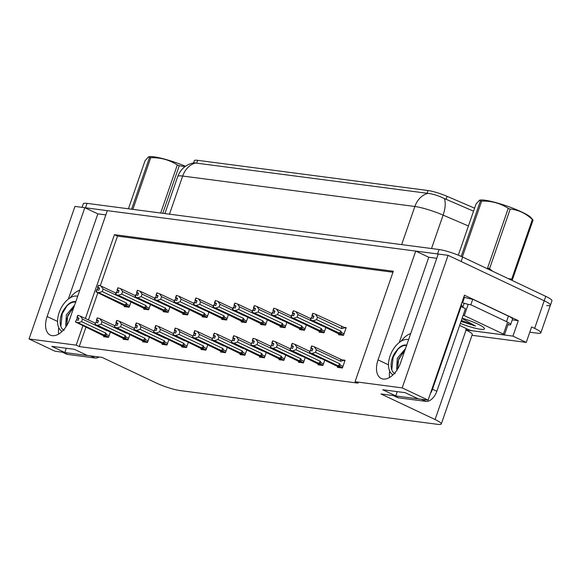 <?xml version="1.0" encoding="UTF-8"?>
<svg xmlns="http://www.w3.org/2000/svg" width="581" height="581" viewBox="0 0 581 581"><rect width="100%" height="100%" fill="white"/><g stroke="black" fill="none" stroke-linecap="round" stroke-linejoin="round"><path stroke-width="0.87" d="M82.887 325.803L76.184 345.143L29.05 338.963L74.956 206.4L84.804 207.693L47.126 316.507A18.919 10.995 -64.7 0 0 50.293 335.084A18.919 10.995 -64.7 0 0 69.633 319.456L107.318 210.642L415.735 251.086L378.049 359.893A18.919 10.995 -64.7 0 0 381.223 378.471A18.919 10.995 -64.7 0 0 400.563 362.849L438.241 254.035L448.096 255.328L544.215 300.762A17.735 2.651 19.1 0 1 550.418 305.185A17.735 2.651 19.1 0 1 546.706 305.548M58.732 327.619A18.919 10.995 -64.7 0 0 58.659 334.053M415.735 251.086L428.778 257.252L436.767 258.298M105.836 214.905L97.848 213.859L84.804 207.693M29.05 338.963L54.97 351.214L64.818 352.507L51.774 346.341L74.288 349.29L87.332 355.463L102.103 357.395L156.216 382.973A17.735 2.651 -160.9 0 0 179.812 390.526L437.58 424.326A17.735 2.651 -160.9 0 0 441.291 423.956A17.735 2.651 -160.9 0 0 435.082 419.54L380.976 393.962L395.748 395.901L382.705 389.735L405.211 392.683L418.262 398.849L428.11 400.142L464.451 295.199L518.296 320.647L512.275 319.862M471.99 335.295L526.248 342.405L512.943 336.116L465.809 329.935L466.282 328.563M512.943 336.116L518.296 320.647M441.291 423.956L472.273 334.482A17.735 2.651 -160.9 0 0 466.071 330.059L465.809 329.935M526.248 342.405L531.608 326.943L534.651 328.381A17.735 2.651 19.1 0 1 540.86 332.797A17.735 2.651 19.1 0 1 537.149 333.167L529.785 332.201M428.11 400.142L402.19 387.89L448.096 255.328M402.19 387.89L355.056 381.71L393.308 271.24L114.435 234.673L85.407 318.511M395.748 395.901L397.23 391.638M64.818 352.507L66.299 348.244M85.93 327.241L79.227 346.581L358.099 383.148L355.056 381.71M79.227 346.581L76.184 345.143M193.56 162.898L194.337 160.654A15.963 2.389 19.1 0 1 197.678 160.327L428.044 190.532A15.963 2.389 19.1 0 1 447.101 196.342L474.583 208.165M392.967 272.235L117.485 236.111L100.273 285.808M97.782 293.006L88.45 319.949M117.485 236.111L114.435 234.673M220.816 351.229L220.533 352.028L225.457 352.674L227.265 347.453M259.787 356.335L259.511 357.141L264.435 357.787L266.243 352.565M279.272 358.891L278.996 359.697L283.92 360.336L285.729 355.122M298.765 361.447L298.481 362.246L303.405 362.893L305.214 357.678M318.25 364.004L317.974 364.803L322.898 365.449L324.706 360.227M240.302 353.785L240.026 354.584L244.95 355.231L246.758 350.009M201.324 348.673L201.048 349.471L205.972 350.118L207.78 344.896M181.838 346.116L181.562 346.915L186.486 347.561L188.295 342.347M162.353 343.56L162.077 344.366L167.001 345.012L168.81 339.791M142.868 341.003L142.585 341.81L147.509 342.456L149.317 337.234M123.375 338.454L123.099 339.253L128.023 339.9L129.832 334.678M103.89 335.898L103.614 336.697L108.538 337.343L110.346 332.121M337.735 366.56L337.459 367.359L342.383 368.005L345.063 360.271L342.637 359.951M241.42 321.133L241.144 321.932L246.068 322.578L247.876 317.357M280.398 326.239L280.115 327.045L285.039 327.691L286.847 322.47M299.883 328.795L299.607 329.601L304.531 330.24L306.34 325.026M319.368 331.352L319.092 332.15L324.016 332.797L325.825 327.582M260.905 323.69L260.629 324.488L265.553 325.135L267.362 319.913M221.935 318.577L221.659 319.376L226.583 320.022L228.391 314.808M202.449 316.02L202.166 316.819L207.09 317.466L208.899 312.251M182.957 313.464L182.681 314.27L187.605 314.917L189.413 309.695M163.472 310.908L163.196 311.714L168.12 312.36L169.928 307.138M143.986 308.358L143.71 309.157L148.634 309.804L150.443 304.582M124.501 305.802L124.218 306.601L129.142 307.247L130.95 302.026M338.854 333.908L338.578 334.707L343.502 335.353L346.182 327.619L343.756 327.306M97.848 213.859L68.34 299.092M79.757 290.239A18.919 10.995 -64.7 0 0 70.236 297.784M428.778 257.252L399.263 342.478M401.166 341.178A18.919 10.995 115.3 0 1 410.68 333.625M389.582 377.447A18.919 10.995 115.3 0 1 389.662 371.005M82.081 207.337L83.323 203.728A17.735 2.651 19.1 0 1 87.034 203.365L439.069 249.525A17.735 2.651 19.1 0 1 462.672 257.078L461.14 261.494L544.215 300.762A17.735 2.651 19.1 0 1 550.418 305.185L540.86 332.797M84.833 207.707A17.735 2.651 19.1 0 1 85.509 207.787L437.544 253.941A17.735 2.651 19.1 0 1 438.241 254.042M473.544 211.172L444.312 198.542C438.364 195.644 432.947 193.923 428.066 193.386L194.039 162.811C186.138 164.365 180.706 168.94 177.728 176.53L164.902 213.576M462.672 257.078L545.741 296.346A17.735 2.651 19.1 0 1 551.95 300.762L550.418 305.185M316.587 319.681L313.101 320.792L310.385 319.942L311.147 317.734L313.166 318.352L313.929 316.144L312.2 315.563L312.963 313.355L315.396 314.168L317.466 317.146L316.587 319.681L340.931 331.185L341.497 332.55L340.284 333.501L343.603 335.07M312.2 315.563L312.963 313.355M345.971 328.236L315.396 314.168M344.874 327.72L341.81 328.65L317.466 317.146M337.372 333.182L310.385 319.942M313.101 320.792L340.284 333.501M313.842 316.413L311.91 315.527L312.876 313.384M313.762 316.638L312.244 315.919L311.583 317.822M341.81 328.65A4.023 2.339 -64.7 0 0 341.388 326.457M310.668 319.986L311.438 317.771M340.931 331.185A4.023 2.339 115.3 0 1 339.093 333.087M311.91 315.527L312.244 315.919M313.856 316.369L312.128 315.556M312.752 313.326L311.982 315.534M311.627 345.978L310.791 348.179L311.757 346.036M312.716 349.065L310.864 348.186M310.312 350.423L309.55 352.631L310.312 350.423L312.048 351.004L312.81 348.796L311.002 348.208L311.772 345.993L314.27 346.821L316.347 349.791L315.468 352.333L339.812 363.837A4.023 2.339 115.3 0 1 337.975 365.732L342.478 367.722M311.082 348.215L311.844 346.007M311.002 348.208L312.731 349.021M310.791 348.179L311.125 348.571L310.465 350.474M312.636 349.29L311.125 348.571M340.255 367.729L336.254 365.834M336.065 365.747L309.259 352.594M339.812 363.837L340.379 365.202L339.166 366.153M315.468 352.333L311.975 353.444L337.975 365.732M309.55 352.631L311.975 353.444M314.27 346.821L340.27 359.109A4.023 2.339 115.3 0 1 340.691 361.302L316.347 349.791M340.27 359.109L343.756 360.373L340.691 361.302M343.756 360.373L344.845 360.888M297.102 317.124L293.608 318.243L290.892 317.393L291.662 315.178L293.681 315.795L294.444 313.587L292.715 313.006L293.478 310.799L295.903 311.612L297.98 314.59L297.102 317.124L321.446 328.635L322.012 329.993L320.799 330.945L324.111 332.514M292.715 313.006L293.478 310.799M310.828 318.664L295.903 311.612M322.484 325.999L297.98 314.59M317.887 330.625L290.892 317.393M293.608 318.243L320.799 330.945M294.349 313.856L292.425 312.97L293.39 310.828M294.269 314.081L292.759 313.37L292.098 315.265M291.183 317.429L291.945 315.222M321.446 328.635A4.023 2.339 115.3 0 1 319.608 330.531M292.425 312.97L292.759 313.37M294.364 313.813L292.642 312.999M293.26 310.77L292.497 312.977M277.616 314.575L274.123 315.686L271.407 314.837L272.169 312.629L274.196 313.246L274.958 311.031L273.223 310.457L273.992 308.242L276.418 309.056L278.495 312.033L277.616 314.575L301.953 326.079L302.519 327.437L301.307 328.388L304.626 329.957M273.223 310.457L273.992 308.242M291.335 316.108L276.418 309.056M302.999 323.443L278.495 312.033M298.394 328.069L271.407 314.837M274.123 315.686L301.307 328.388M274.864 311.3L272.939 310.414L273.905 308.279M274.784 311.532L273.266 310.813L272.612 312.716M271.697 314.873L272.46 312.665M301.953 326.079A4.023 2.339 115.3 0 1 300.123 327.974M272.939 310.414L273.266 310.813M274.878 311.263L273.15 310.443M273.774 308.213L273.012 310.428M258.131 312.019L254.638 313.13L251.922 312.28L252.684 310.072L254.703 310.69L255.473 308.475L253.737 307.901L254.507 305.686L256.933 306.499L259.01 309.477L258.131 312.019L282.468 323.523L283.034 324.881L281.821 325.839L285.14 327.408M253.737 307.901L254.507 305.686M271.85 313.551L256.933 306.499M283.506 320.894L259.01 309.477M278.909 325.52L251.922 312.28M254.638 313.13L281.821 325.839M255.379 308.743L253.447 307.857L254.413 305.722M255.299 308.976L253.781 308.257L253.12 310.16M252.205 312.317L252.975 310.109M282.468 323.523A4.023 2.339 115.3 0 1 280.638 325.418M253.447 307.857L253.781 308.257M255.393 308.707L253.665 307.886M254.289 305.664L253.527 307.872M292.141 343.422L291.306 345.622L292.272 343.48M293.231 346.508L291.379 345.63M290.827 347.866L290.064 350.082L290.827 347.866L292.563 348.447L293.325 346.24L291.517 345.651L292.287 343.444L294.785 344.264L296.862 347.242L295.983 349.777L320.32 361.28A4.023 2.339 115.3 0 1 318.49 363.183L322.992 365.166M291.589 345.659L292.359 343.451M291.517 345.651L293.245 346.465M291.306 345.622L291.633 346.015L290.979 347.917M293.151 346.734L291.633 346.015M320.77 365.173L316.761 363.278M316.58 363.19L289.774 350.038M320.32 361.28L320.886 362.646L319.673 363.597M295.983 349.777L292.49 350.888L318.49 363.183M290.064 350.082L292.49 350.888M294.785 344.264L309.702 351.316M321.213 358.586A4.023 2.339 115.3 0 1 321.199 358.746L296.862 347.242M272.656 340.865L271.814 343.066L272.779 340.924M273.745 343.952L271.893 343.073M271.342 345.317L270.572 347.525L271.342 345.317L273.07 345.891L273.84 343.683L272.031 343.095L272.794 340.887L275.3 341.708L277.377 344.686L276.498 347.22L300.835 358.731A4.023 2.339 115.3 0 1 299.004 360.627L303.507 362.609M272.104 343.102L272.874 340.894M272.031 343.095L273.76 343.908M271.814 343.066L272.148 343.465L271.487 345.361M273.666 344.177L272.148 343.465M301.278 362.617L297.276 360.721M297.094 360.634L270.288 347.489M300.835 358.731L301.401 360.089L300.188 361.041M276.498 347.22L273.005 348.339L299.004 360.627M270.572 347.525L273.005 348.339M275.3 341.708L290.217 348.76M301.728 356.03A4.023 2.339 115.3 0 1 301.713 356.189L277.377 344.686M253.171 338.309L252.328 340.51L253.294 338.374M254.26 341.396L252.401 340.524M251.856 342.761L250.803 344.932L251.856 342.761L253.585 343.335L254.347 341.127L252.546 340.539L253.309 338.331L255.814 339.151L257.884 342.129L257.005 344.671L281.349 356.175A4.023 2.339 115.3 0 1 279.512 358.07L284.022 360.053M252.619 340.546L253.381 338.338M252.546 340.539L254.275 341.359M252.328 340.51L252.662 340.909L252.001 342.812M254.18 341.628L252.662 340.909M281.792 360.06L277.791 358.165M277.609 358.078L250.803 344.932M281.349 356.175L281.916 357.533L280.703 358.484M257.005 344.671L253.519 345.782L279.512 358.07M251.086 344.969L253.519 345.782M255.814 339.151L270.731 346.203M282.243 353.473A4.023 2.339 115.3 0 1 282.228 353.633L257.884 342.129M233.678 335.76L232.843 337.953L233.809 335.818M234.768 338.839L232.916 337.968M232.364 340.205L231.311 342.376L232.364 340.205L234.099 340.786L234.862 338.57L233.054 337.982L233.823 335.774L236.322 336.595L238.399 339.573L237.52 342.115L261.864 353.618A4.023 2.339 115.3 0 1 260.027 355.514L264.529 357.504M233.134 337.997L233.896 335.782M233.054 337.982L234.782 338.803M232.843 337.953L233.177 338.353L232.516 340.255M234.688 339.072L233.177 338.353M262.307 357.504L258.305 355.616M258.117 355.528L231.311 342.376M261.864 353.618L262.43 354.976L261.218 355.935M237.52 342.115L234.027 343.226L260.027 355.514M231.601 342.412L234.027 343.226M236.322 336.595L251.246 343.647M262.757 350.917A4.023 2.339 115.3 0 1 262.743 351.077L238.399 339.573M77.665 296.266A19.275 11.199 -64.7 0 0 76.837 296.107A19.275 11.199 -64.7 0 0 59.843 310.741A19.275 11.199 -64.7 0 0 62.123 331.417M66.721 325.65L67.759 315.49L73.845 307.298M66.212 326.464L65.689 325.73L66.379 314.837L74.564 305.221M75.748 301.815A13.363 7.764 -64.7 0 0 74.92 301.633A13.363 7.764 -64.7 0 0 65.486 307.509C68.878 303.493 72.349 301.692 75.893 302.091M64.215 330.248C58.478 328.127 58.746 315.185 65.486 307.509M62.61 352.217A11.823 6.87 -64.7 0 0 63.264 352.355L90.701 355.957A11.823 6.87 -64.7 0 0 91.384 355.993M62.457 352.195L66.387 354.054A11.823 6.87 -64.7 0 0 67.614 354.41L95.044 358.012A11.823 6.87 -64.7 0 0 99.068 356.995M60.852 326.311L62.232 313.704L66.96 305.896M66.212 321.496L67.759 316.311L72.487 308.504M408.596 339.66A19.275 11.199 -64.7 0 0 407.768 339.5A19.275 11.199 -64.7 0 0 390.773 354.134A19.275 11.199 -64.7 0 0 393.054 374.81M397.644 369.044L398.689 358.876L404.775 350.684M397.135 369.85L396.62 369.124L397.31 358.23L405.494 348.615M406.671 345.208A13.363 7.764 -64.7 0 0 405.85 345.02A13.363 7.764 -64.7 0 0 396.416 350.895C399.808 346.886 403.272 345.078 406.816 345.477M395.138 373.641C389.408 371.513 389.677 358.579 396.416 350.895M393.54 395.61A11.823 6.87 -64.7 0 0 394.194 395.748L421.624 399.343A11.823 6.87 -64.7 0 0 422.314 399.379M430.412 393.497A11.823 6.87 -64.7 0 0 432.489 389.219L461.103 306.586A11.823 6.87 115.3 0 1 460.544 306.477M393.388 395.588L397.31 397.448A11.823 6.87 -64.7 0 0 398.537 397.803L425.975 401.398A11.823 6.87 -64.7 0 0 436.839 391.274L465.454 308.649L461.103 306.586M461.423 303.95A11.823 6.87 -64.7 0 0 463.166 307.567M508.419 316.1L506.509 321.627A11.823 1.765 19.1 0 1 510.648 324.576L512.558 319.049A11.823 1.765 -160.9 0 0 508.419 316.1L472.752 299.244A11.823 1.765 19.1 0 1 464.517 297.269L462.607 302.795L461.931 302.476M510.648 324.576A11.823 1.765 19.1 0 1 508.172 324.815L507.947 324.786M464.517 297.269L463.841 296.949M472.752 299.244L470.842 304.764A11.823 1.765 19.1 0 1 462.607 302.795M506.509 321.627L470.842 304.764M391.783 369.698L393.163 357.097L397.891 349.283M397.143 364.89L398.689 359.704L403.41 351.897M462.149 318.192A19.275 2.883 19.1 0 1 477.742 324.053A19.275 2.883 19.1 0 1 484.416 328.374A19.275 2.883 19.1 0 1 460.334 323.421M461.06 321.315L475.578 326.101L462.592 318.809M463.202 315.149A2.956 0.443 19.1 0 1 464.284 315.606L503.429 334.104A2.956 0.443 19.1 0 1 504.468 334.845A2.956 0.443 19.1 0 1 503.843 334.903L472.186 330.756A2.956 0.443 19.1 0 1 468.257 329.492L459.644 325.425M464.27 303.311A2.956 0.443 19.1 0 1 466.703 303.979M461.074 321.278L463.035 322.208M461.379 320.4L475.578 326.101M148.576 156.812L149.375 156.674A27.786 4.154 19.1 0 1 153.921 156.819A27.786 4.154 19.1 0 1 185.506 166.268M131.596 209.211L149.491 157.531A31.926 4.771 19.1 0 1 150.101 157.611A31.926 4.771 19.1 0 1 150.733 157.698L132.846 209.371M160.676 213.024L177.314 164.96C169.42 159.877 160.559 157.458 150.733 157.698M177.314 164.96A31.926 4.771 19.1 0 1 179.268 165.672L162.782 213.3M184.925 166.689L179.268 165.672M149.491 157.531L148.576 156.819L145.054 160.734L128.416 208.79M461.205 256.403L480.422 200.924L479.507 200.205L480.305 200.067A27.786 4.154 19.1 0 1 484.844 200.205A27.786 4.154 19.1 0 1 511.367 207.649A27.786 4.154 19.1 0 1 530.983 217.614L533.053 220.083L512.406 279.686A31.926 4.771 19.1 0 0 511.701 279.141L532.341 219.531C525.863 213.358 518.484 209.872 510.198 209.066L489.558 268.676L492.354 271.109M480.422 200.924A31.926 4.771 19.1 0 1 481.032 201.004A31.926 4.771 19.1 0 1 481.664 201.091L462.331 256.918M489.558 268.676A31.926 4.771 19.1 0 0 487.604 267.964L508.244 208.354C500.343 203.27 491.49 200.844 481.664 201.091M508.244 208.354A31.926 4.771 19.1 0 1 510.198 209.066M532.341 219.531A31.926 4.771 19.1 0 1 533.053 220.083M508.237 278.619L511.701 279.141M479.507 200.205L475.984 204.127L458.307 255.175M238.638 309.462L235.152 310.574L232.436 309.724L233.199 307.516L235.218 308.133L235.98 305.926L234.252 305.345L235.014 303.137L237.447 303.95L239.517 306.921L238.638 309.462L262.982 320.966L263.549 322.332L262.336 323.283L265.655 324.852M234.252 305.345L235.014 303.137M252.365 311.002L237.447 303.95M264.021 318.337L239.517 306.921M259.424 322.963L232.436 309.724M235.152 310.574L262.336 323.283M235.893 306.194L233.961 305.308L234.927 303.166M235.813 306.419L234.296 305.7L233.635 307.603M232.72 309.76L233.489 307.552M262.982 320.966A4.023 2.339 115.3 0 1 261.145 322.862M233.961 305.308L234.296 305.7M235.908 306.151L234.179 305.337M234.804 303.108L234.034 305.315M219.153 306.906L215.66 308.017L212.944 307.167L213.714 304.96L215.733 305.577L216.495 303.369L214.767 302.788L215.529 300.58L217.955 301.394L220.032 304.371L219.153 306.906L243.497 318.41L244.064 319.775L242.851 320.727L246.162 322.295M214.767 302.788L215.529 300.58M232.879 308.446L217.955 301.394M244.536 315.781L220.032 304.371M239.938 320.407L212.944 307.167M215.66 308.017L242.851 320.727M216.401 303.638L214.476 302.752L215.442 300.609M216.321 303.863L214.81 303.144L214.149 305.047M213.234 307.204L213.997 304.996M243.497 318.41A4.023 2.339 115.3 0 1 241.66 320.313M214.476 302.752L214.81 303.144M216.415 303.594L214.694 302.781M215.311 300.551L214.549 302.759M199.668 304.35L196.175 305.468L193.458 304.611L194.221 302.403L196.247 303.021L197.01 300.813L195.274 300.232L196.044 298.024L198.47 298.837L200.547 301.815L199.668 304.35L224.005 315.853L224.571 317.219L223.358 318.17L226.677 319.739M195.274 300.232L196.044 298.024M213.387 305.889L198.47 298.837M225.05 313.224L200.547 301.815M220.446 317.851L193.458 304.611M196.175 305.468L223.358 318.17M196.915 301.081L194.991 300.195L195.957 298.053M196.836 301.307L195.318 300.595L194.664 302.49M193.749 304.655L194.512 302.44M224.005 315.853A4.023 2.339 115.3 0 1 222.174 317.756M194.991 300.195L195.318 300.595M196.93 301.038L195.201 300.224M195.826 297.995L195.063 300.203M214.193 333.203L213.358 335.404L214.324 333.262M215.282 336.29L213.43 335.411M212.878 337.648L211.825 339.82L212.878 337.648L214.614 338.229L215.377 336.021L213.568 335.426L214.338 333.218L216.836 334.039L218.914 337.016L218.035 339.558L242.371 351.062A4.023 2.339 115.3 0 1 240.541 352.957L245.044 354.947M213.641 335.44L214.411 333.233M213.568 335.426L215.297 336.246M213.358 335.404L213.685 335.796L213.031 337.699M215.202 336.515L213.685 335.796M242.822 354.947L238.813 353.059M238.631 352.972L211.825 339.82M242.371 351.062L242.938 352.427L241.725 353.379M218.035 339.558L214.542 340.669L240.541 352.957M212.116 339.856L214.542 340.669M216.836 334.039L231.754 341.098M243.265 348.36A4.023 2.339 115.3 0 1 243.25 348.527L218.914 337.016M194.708 330.647L193.865 332.848L194.831 330.705M195.797 333.734L193.945 332.855M193.393 335.092L192.623 337.3L193.393 335.092L195.122 335.673L195.891 333.465L194.083 332.877L194.846 330.662L197.351 331.49L199.428 334.467L198.549 337.002L222.886 348.506A4.023 2.339 115.3 0 1 221.056 350.401L225.559 352.391M194.156 332.884L194.925 330.676M194.083 332.877L195.812 333.69M193.865 332.848L194.199 333.24L193.538 335.143M195.717 333.959L194.199 333.24M223.329 352.398L219.327 350.503M219.146 350.416L192.34 337.263M222.886 348.506L223.453 349.871L222.24 350.822M198.549 337.002L195.056 338.113L221.056 350.401M192.623 337.3L195.056 338.113M197.351 331.49L212.268 338.541M223.779 345.804A4.023 2.339 115.3 0 1 223.765 345.971L199.428 334.467M175.222 328.091L174.38 330.291L175.346 328.149M176.312 331.177L174.453 330.298M173.908 332.535L173.138 334.75L173.908 332.535L175.636 333.116L176.399 330.909L174.598 330.32L175.36 328.112L177.866 328.933L179.936 331.911L179.057 334.445L203.401 345.949A4.023 2.339 115.3 0 1 201.563 347.852L206.073 349.835M174.67 330.328L175.433 328.12M174.598 330.32L176.326 331.134M174.38 330.291L174.714 330.683L174.053 332.586M176.232 331.402L174.714 330.683M203.844 349.842L199.842 347.946M199.661 347.859L172.855 334.707M203.401 345.949L203.967 347.315L202.754 348.266M179.057 334.445L175.571 335.557L201.563 347.852M173.138 334.75L175.571 335.557M177.866 328.933L192.783 335.985M204.294 343.255A4.023 2.339 115.3 0 1 204.28 343.415L179.936 331.911M180.183 301.793L176.689 302.912L173.973 302.062L174.736 299.847L176.755 300.464L177.525 298.256L175.789 297.675L176.559 295.468L178.984 296.281L181.061 299.259L180.183 301.793L204.519 313.304L205.086 314.662L203.873 315.614L207.192 317.182M175.789 297.675L176.559 295.468M193.901 303.333L178.984 296.281M205.558 310.668L181.061 299.259M200.961 315.294L173.973 302.062M176.689 302.912L203.873 315.614M177.43 298.525L175.498 297.639L176.464 295.504M177.35 298.75L175.832 298.038L175.171 299.941M174.256 302.098L175.026 299.89M204.519 313.304A4.023 2.339 115.3 0 1 202.689 315.2M175.498 297.639L175.832 298.038M177.445 298.481L175.716 297.668M176.341 295.438L175.578 297.654M160.69 299.244L157.204 300.355L154.488 299.505L155.25 297.298L157.269 297.915L158.032 295.7L156.304 295.126L157.066 292.911L159.499 293.725L161.569 296.702L160.69 299.244L185.034 310.748L185.6 312.106L184.388 313.057L187.707 314.626M156.304 295.126L157.066 292.911M174.416 300.776L159.499 293.725M186.073 308.119L161.569 296.702M181.475 312.745L154.488 299.505M157.204 300.355L184.388 313.057M157.945 295.969L156.013 295.083L156.979 292.947M157.865 296.201L156.347 295.482L155.686 297.385M154.771 299.542L155.541 297.334M185.034 310.748A4.023 2.339 115.3 0 1 183.197 312.643M156.013 295.083L156.347 295.482M157.959 295.932L156.231 295.112M156.855 292.882L156.086 295.097M141.205 296.688L137.712 297.799L134.995 296.949L135.765 294.741L137.784 295.359L138.547 293.151L136.818 292.57L137.581 290.362L140.006 291.168L142.084 294.146L141.205 296.688L165.549 308.191L166.115 309.557L164.902 310.508L168.214 312.077M136.818 292.57L137.581 290.362M154.931 298.22L140.006 291.168M166.587 305.562L142.084 294.146M161.99 310.189L134.995 296.949M137.712 297.799L164.902 310.508M138.452 293.412L136.528 292.534L137.494 290.391M138.372 293.645L136.862 292.926L136.201 294.828M135.286 296.985L136.048 294.778M165.549 308.191A4.023 2.339 115.3 0 1 163.711 310.087M136.528 292.534L136.862 292.926M138.467 293.376L136.746 292.555M137.363 290.333L136.6 292.541M121.719 294.131L118.226 295.242L115.51 294.393L116.273 292.185L118.299 292.802L119.061 290.594L117.326 290.013L118.096 287.806L120.521 288.619L122.598 291.589L121.719 294.131L146.056 305.635L146.623 307L145.41 307.952L148.729 309.52M117.326 290.013L118.096 287.806M135.438 295.671L120.521 288.619M147.102 303.006L122.598 291.589M142.498 307.632L115.51 294.393M118.226 295.242L145.41 307.952M118.967 290.863L117.042 289.977L118.008 287.835M118.887 291.088L117.369 290.369L116.716 292.272M115.801 294.429L116.563 292.221M146.056 305.635A4.023 2.339 115.3 0 1 144.226 307.531M117.042 289.977L117.369 290.369M118.982 290.82L117.253 290.006M117.878 287.777L117.115 289.984M102.234 291.575L98.741 292.686L96.025 291.836L96.787 289.628L98.806 290.246L99.576 288.038L97.84 287.457L98.61 285.249L101.036 286.063L103.113 289.04L102.234 291.575L126.571 303.079L127.137 304.444L125.924 305.395L129.243 306.964M97.84 287.457L98.61 285.249M115.953 293.115L101.036 286.063M127.609 300.45L103.113 289.04M123.012 305.076L96.025 291.836M98.741 292.686L125.924 305.395M99.482 288.307L97.55 287.421L98.516 285.278M99.402 288.532L97.884 287.813L97.223 289.716M96.308 291.88L97.078 289.665M126.571 303.079A4.023 2.339 115.3 0 1 124.741 304.981M97.55 287.421L97.884 287.813M99.496 288.263L97.768 287.45M98.392 285.22L97.63 287.428M155.73 325.534L154.895 327.735L155.861 325.592M156.819 328.621L154.967 327.742M154.415 329.986L153.653 332.194L154.415 329.986L156.151 330.56L156.914 328.352L155.105 327.764L155.875 325.556L158.373 326.377L160.45 329.354L159.572 331.889L183.916 343.4A4.023 2.339 115.3 0 1 182.078 345.296L186.581 347.278M155.185 327.771L155.948 325.563M155.105 327.764L156.834 328.577M154.895 327.735L155.229 328.134L154.568 330.03M156.739 328.846L155.229 328.134M184.359 347.285L180.357 345.39M180.168 345.303L153.362 332.158M183.916 343.4L184.482 344.758L183.269 345.71M159.572 331.889L156.078 333.007L182.078 345.296M153.653 332.194L156.078 333.007M158.373 326.377L173.298 333.429M184.809 340.698A4.023 2.339 115.3 0 1 184.794 340.858L160.45 329.354M136.244 322.978L135.409 325.178L136.375 323.043M137.334 326.064L135.482 325.193M134.93 327.43L133.877 329.601L134.93 327.43L136.666 328.011L137.428 325.796L135.62 325.207L136.39 323L138.888 323.82L140.965 326.798L140.086 329.34L164.423 340.844A4.023 2.339 115.3 0 1 162.593 342.739L167.096 344.722M135.693 325.222L136.462 323.007M135.62 325.207L137.348 326.028M135.409 325.178L135.736 325.578L135.082 327.481M137.254 326.297L135.736 325.578M164.873 344.729L160.864 342.834M160.683 342.754L133.877 329.601M164.423 340.844L164.989 342.202L163.777 343.153M140.086 329.34L136.593 330.451L162.593 342.739M134.167 329.638L136.593 330.451M138.888 323.82L153.805 330.872M165.316 338.142A4.023 2.339 115.3 0 1 165.302 338.302L140.965 326.798M116.759 320.429L115.917 322.629L116.883 320.487M117.849 323.508L115.997 322.637M115.445 324.873L114.392 327.045L115.445 324.873L117.173 325.454L117.943 323.239L116.135 322.651L116.897 320.443L119.403 321.264L121.48 324.242L120.601 326.783L144.938 338.287A4.023 2.339 115.3 0 1 143.108 340.183L147.61 342.173M116.207 322.666L116.977 320.451M116.135 322.651L117.863 323.472M115.917 322.629L116.251 323.021L115.59 324.924M117.769 323.74L116.251 323.021M145.381 342.173L141.379 340.284M141.198 340.197L114.392 327.045M144.938 338.287L145.504 339.653L144.291 340.604M120.601 326.783L117.108 327.895L143.108 340.183M114.675 327.081L117.108 327.895M119.403 321.264L134.32 328.316M145.831 335.586A4.023 2.339 115.3 0 1 145.816 335.745L121.48 324.242M97.274 317.872L96.431 320.073L97.397 317.93M98.363 320.959L96.504 320.08M95.959 322.317L94.906 324.488L95.959 322.317L97.688 322.898L98.45 320.69L96.649 320.102L97.412 317.887L99.917 318.715L101.987 321.685L101.109 324.227L125.452 335.731A4.023 2.339 115.3 0 1 123.615 337.626L128.125 339.616M96.722 320.109L97.485 317.901M96.649 320.102L98.378 320.915M96.431 320.073L96.766 320.465L96.105 322.368M98.283 321.184L96.766 320.465M125.895 339.616L121.894 337.728M121.712 337.641L94.906 324.488M125.452 335.731L126.019 337.096L124.806 338.048M101.109 324.227L97.623 325.338L123.615 337.626M95.19 324.525L97.623 325.338M99.917 318.715L114.835 325.767M126.346 333.029A4.023 2.339 115.3 0 1 126.331 333.196L101.987 321.685M77.781 315.316L76.946 317.516L77.912 315.374M78.871 318.403L77.019 317.524M76.467 319.761L75.414 321.932L76.467 319.761L78.203 320.342L78.965 318.134L77.157 317.546L77.927 315.338L80.425 316.158L82.502 319.136L81.623 321.671L105.967 333.174A4.023 2.339 115.3 0 1 104.13 335.077L108.632 337.06M77.237 317.553L77.999 315.345M77.157 317.546L78.885 318.359M76.946 317.516L77.28 317.909L76.619 319.811M78.791 318.628L77.28 317.909M106.41 337.067L102.409 335.172M102.22 335.084L75.414 321.932M105.967 333.174L106.534 334.54L105.321 335.491M81.623 321.671L78.13 322.782L104.13 335.077M75.704 321.968L78.13 322.782M80.425 316.158L95.349 323.21M106.86 330.473A4.023 2.339 115.3 0 1 106.846 330.64L82.502 319.136M57.548 321.431L47.126 316.507M534.651 328.381L545.741 296.346M435.082 419.54L466.071 330.059M447.101 196.342L446.055 199.356M428.044 190.532L427.093 193.284M197.678 160.327L196.719 163.079M388.478 364.824L378.049 359.893M428.066 193.386A20.691 16.551 97.5 0 0 414.863 206.487L182.674 176.043A20.691 16.551 -82.5 0 1 195.877 162.941M444.312 198.542A20.691 8.969 113.3 0 1 443.1 215.101A23.647 3.537 -160.9 0 0 414.863 206.487L401.66 244.616M169.47 214.171L182.674 176.043A23.647 3.537 -160.9 0 0 177.728 176.53M468.409 225.987L443.1 215.101L431.523 248.537M87.034 203.365L85.509 207.787M439.069 249.525L437.544 253.941M341.497 332.55L344.054 333.763M341.374 335.077L337.191 333.095M340.379 365.202L342.935 366.408M322.012 329.993L324.568 331.206M321.889 332.521L317.698 330.538M302.519 327.437L305.083 328.65M302.403 329.964L298.213 327.989M283.034 324.881L285.591 326.094M282.911 327.408L278.727 325.433M320.886 362.646L323.45 363.851M301.401 360.089L303.957 361.302M281.916 357.533L284.472 358.746M262.43 354.976L264.987 356.189M63.264 352.355L67.614 354.41M95.044 358.012L90.701 355.957M394.194 395.748L398.537 397.803M425.975 401.398L421.624 399.343M436.839 391.274L432.489 389.219M503.429 334.104L507.257 323.058M464.284 315.606L468.112 304.553M462.825 307.211L464.175 303.297M263.549 322.332L266.105 323.537M263.425 324.852L259.242 322.876M244.064 319.775L246.62 320.981M243.94 322.302L239.75 320.32M224.571 317.219L227.135 318.432M224.455 319.746L220.264 317.763M242.938 352.427L245.502 353.633M223.453 349.871L226.009 351.077M203.967 347.315L206.524 348.527M205.086 314.662L207.642 315.875M204.962 317.19L200.779 315.207M185.6 312.106L188.157 313.319M185.477 314.633L181.294 312.658M166.115 309.557L168.672 310.762M165.992 312.077L161.801 310.101M146.623 307L149.186 308.206M146.506 309.52L142.316 307.545M127.137 304.444L129.694 305.65M127.014 306.971L122.831 304.989M184.482 344.758L187.038 345.971M164.989 342.202L167.553 343.415M145.504 339.653L148.061 340.858M126.019 337.096L128.575 338.302M106.534 334.54L109.09 335.745M337.3 333.174L341.308 335.07M336.181 365.819L340.19 367.715M317.814 330.618L321.823 332.514M298.329 328.062L302.338 329.957M278.836 325.505L282.845 327.401M316.696 363.27L320.705 365.166M297.203 360.714L301.212 362.609M277.718 358.157L281.727 360.053M258.233 355.601L262.242 357.497M504.468 334.845L508.288 323.799M259.351 322.949L263.36 324.844M239.866 320.392L243.875 322.288M220.381 317.843L224.389 319.739M238.747 353.045L242.756 354.94M219.255 350.488L223.264 352.384M199.77 347.939L203.778 349.835M200.888 315.287L204.897 317.182M181.403 312.731L185.412 314.626M161.917 310.174L165.926 312.07M142.432 307.618L146.441 309.513M122.94 305.069L126.948 306.957M180.284 345.383L184.293 347.278M160.799 342.826L164.808 344.722M141.306 340.27L145.315 342.165M121.821 337.714L125.83 339.609M102.336 335.164L106.345 337.053"/></g></svg>
